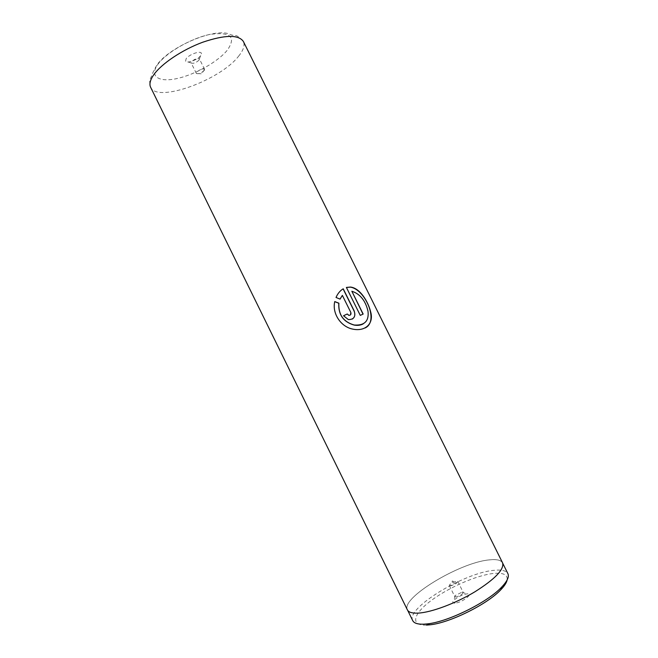 <?xml version="1.0" encoding="UTF-8"?>
<svg xmlns="http://www.w3.org/2000/svg" width="658" height="658" viewBox="0 0 658 658"><rect width="100%" height="100%" fill="white"/><g stroke="black" fill="none" stroke-linecap="round" stroke-linejoin="round"><path stroke-width="0.49" stroke-dasharray="3.29 2.47" d="M426.45 625.1C409.885 625.766 413.232 613.922 430.891 600.77C448.361 587.619 476.458 575.273 493.41 573.463C503.181 572.509 507.754 574.656 507.145 579.912M412.731 620.642C405.468 608.453 464.087 572.756 493.837 570.338C501.495 569.515 506.175 570.609 507.886 573.62M454.949 603.123C452.531 603.18 452.145 602.251 453.79 600.335C457.532 596.971 461.867 594.832 466.802 593.903L466.925 593.886C474.541 593.031 461.941 602.818 454.949 603.123M455.895 596.913L454.793 596.617L455.287 595.498L462.056 592.151L463.24 592.439C462.459 594.388 460.008 595.877 455.895 596.913M450.442 585.875L449.356 585.612C449.225 584.987 450.105 584.09 452.013 582.939L456.693 581.17L457.804 581.442C456.989 583.317 454.53 584.798 450.442 585.875M488.68 559.958C496.28 559.029 500.903 559.999 502.539 562.87C504.341 569.351 495.129 578.991 474.887 591.789C455.657 603.37 431.475 612.368 418.291 613.075C412.286 613.379 408.667 612.31 407.434 609.867C400.459 598.254 459.169 562.82 488.68 559.958M200.682 55.626C197.828 59.746 186.856 63.793 185.581 61.178L186.124 58.743C189.019 54.408 200.772 50.288 201.397 53.356L200.682 55.626M199.061 60.108C196.018 62.823 193.403 63.785 191.207 63.003L191.511 61.745C194.645 58.973 197.277 58.019 199.407 58.883L199.061 60.108M204.21 70.521C201.159 73.194 198.543 74.173 196.372 73.457L196.684 72.224C199.835 69.477 202.467 68.514 204.572 69.329L204.21 70.521M407.392 609.892C400.418 598.27 459.169 562.804 488.713 559.933C496.321 559.004 500.944 559.974 502.58 562.845M343.221 288.788L343.098 288.87C340.013 290.737 337.62 293.624 335.934 297.523L340.013 299.102M342.259 295.45L350.665 312.41L350.114 315.133M343.443 315.799L348.296 319.648L352.326 319.064M334.741 301.644L334.683 301.619C331.879 313.414 340.77 326.738 352.425 329.115C357.302 330.193 361.53 329.806 365.108 327.972M346.256 287.505L360.271 315.388M360.132 315.462L363.175 314.063M351.701 291.338C363.858 292.983 374.723 318.538 363.101 323.95M157.509 64.862C165.553 52.936 191.272 38.016 210.486 34.315C230.555 31.757 236.238 36.947 227.545 49.876C218.39 61.441 195.747 74.313 177.611 78.409C159.384 82.653 149.177 76.854 157.509 64.862M238.591 56.201C243.476 50.197 245.072 45.287 243.37 41.462C234.561 32.168 236.543 37.424 229.255 34.068C214.278 27.595 169.262 47.047 156.892 65.027C150.855 75.596 152.368 75.201 151.151 76.813C150.797 78.837 148.437 78.944 150.633 87.292C157.163 103.166 220.266 80.153 238.591 56.201M455.287 595.498L453.79 600.335M462.056 592.151L466.802 593.903M449.356 585.612L454.793 596.617M454.069 581.927L452.309 580.948L452.013 582.939M502.539 562.87L502.802 563.413M191.207 63.003L185.581 61.178M196.339 73.4L191.182 62.954M204.597 69.386L201.661 73.811L196.372 73.457M204.572 69.329L199.407 58.883M199.432 58.94L201.397 53.356M407.434 609.867L407.705 610.41M457.804 581.442L463.24 592.439"/><path stroke-width="0.99" d="M507.145 579.912C506.619 582.618 504.522 585.883 500.853 589.7C487.381 604.291 449.546 622.994 429.781 624.829L426.45 625.1M502.802 563.413L507.886 573.62C509.35 576.712 507.269 581.211 501.659 587.117C487.578 602.325 447.868 621.958 427.231 623.899L423.752 624.187C417.698 624.384 414.022 623.208 412.731 620.642L407.705 610.41M346.396 287.423L360.271 315.388L363.175 314.063L351.849 291.247C360.058 293.912 365.445 300.533 367.995 311.135C369.163 321.063 364.565 325.685 354.201 325.019C343.394 321.894 338.286 314.614 338.878 303.19L334.757 301.57C331.928 313.348 340.778 326.656 352.449 329.049C365.165 331.912 373.744 323.72 370.832 312.501C368.225 301.315 359.811 287.982 350.451 287.053L346.396 287.423M342.366 295.376L350.78 312.344C351.347 314.253 350.722 315.24 348.921 315.314L347.235 313.998L343.525 315.75L348.37 319.591C354.004 319.558 355.929 316.621 354.136 310.798L343.221 288.788C340.12 290.663 337.719 293.558 336.024 297.465L340.071 299.127L342.366 295.376L340.013 299.102M502.58 562.845C504.39 569.343 495.161 578.991 474.903 591.797C455.657 603.386 431.459 612.392 418.258 613.108C412.253 613.404 408.626 612.335 407.392 609.892L150.633 87.292C149.127 84.166 150.123 80.054 153.618 74.963C161.317 63.81 182.233 49.745 202.804 42.194C225.003 34.751 238.525 34.504 243.37 41.462L502.58 562.845M350.114 315.133L348.83 315.371L347.235 313.998M343.525 315.758L347.136 314.055M352.326 319.064C354.95 317.131 355.517 314.392 354.012 310.864L354.136 310.798M354.012 310.864L343.098 288.87M365.108 327.972C379.526 321.359 364.795 288.944 350.278 287.143L346.421 287.472M363.01 314.137L351.849 291.247M363.101 323.95C360.559 325.291 357.574 325.669 354.144 325.085C343.344 321.959 338.228 314.68 338.796 303.248L338.878 303.19M338.796 303.248L334.741 301.644M500.853 589.7L501.659 587.117M429.781 624.829L427.231 623.899"/></g></svg>
